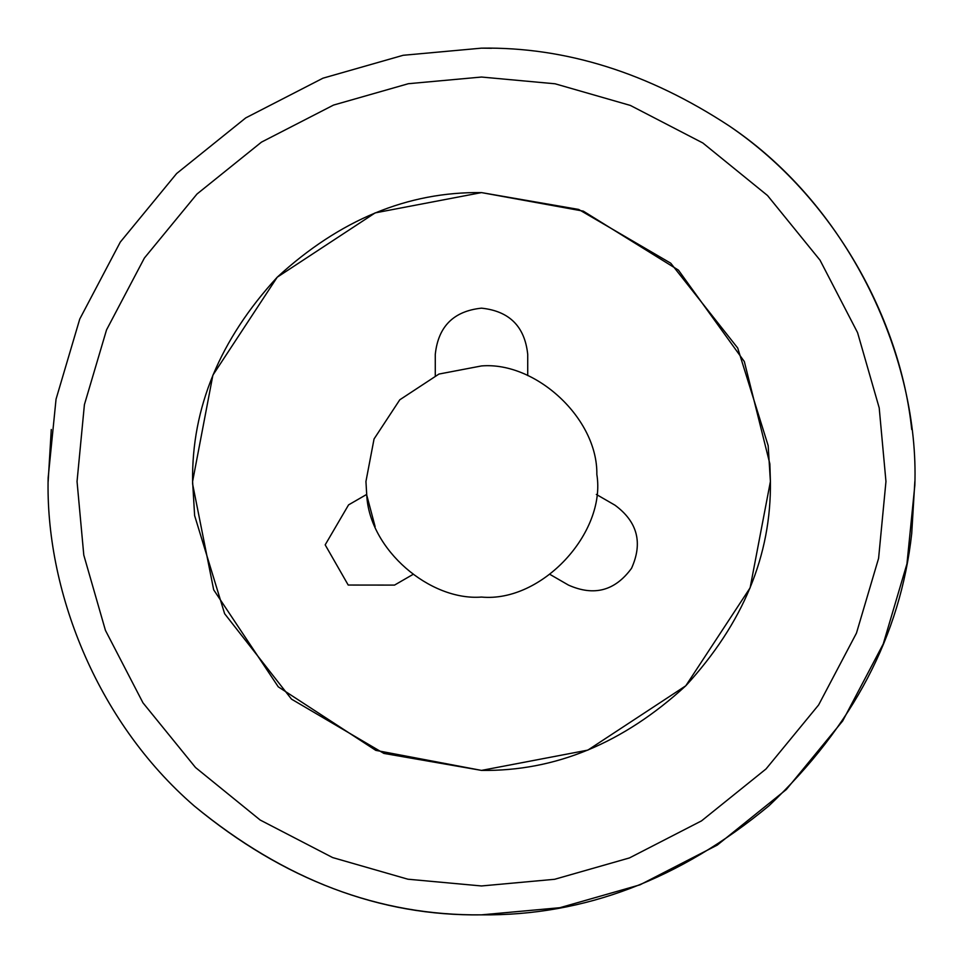 <?xml version="1.0" encoding="UTF-8"?>
<svg xmlns="http://www.w3.org/2000/svg" width="963" height="963" viewBox="0 0 963 963"><rect width="100%" height="100%" fill="white"/><g stroke="black" fill="none" stroke-linecap="round" stroke-linejoin="round"><path stroke-width="1.44" d="M194.622 515.602L192.6 481.5C191.613 407.77 219.817 339.674 277.212 277.212C339.674 219.817 407.77 191.613 481.5 192.6L583.289 211.126L678.434 270.122L744.339 361.57L769.858 463.865L770.4 481.5C771.387 555.23 743.183 623.326 685.788 685.788C623.326 743.183 555.23 771.387 481.5 770.4L383.9 753.415L291.5 699.138L224.62 613.696L194.622 515.602L192.6 481.5C191.613 407.77 219.817 339.674 277.212 277.212C339.674 219.817 407.77 191.613 481.5 192.6L375.161 212.883L277.212 277.212L212.883 375.161L192.6 481.5M769.858 463.865L770.4 481.5C771.387 555.23 743.183 623.326 685.788 685.788C623.326 743.183 555.23 771.387 481.5 770.4L587.839 750.117L685.788 685.788L750.117 587.839L770.4 481.5L769.858 463.865M614.96 505.178C637.47 521.765 643.007 542.807 631.535 568.302C615.032 590.873 594.015 596.47 568.471 585.095C594.015 596.47 615.032 590.873 631.535 568.302C643.007 542.807 637.47 521.765 614.96 505.178L596.338 494.428M550.102 574.49L568.471 585.095M366.662 494.428L348.57 504.877L325.181 544.853L348.209 585.047L394.529 585.095L412.886 574.49M435.276 354.384C438.213 326.505 453.621 311.097 481.5 308.16C509.379 311.097 524.787 326.505 527.724 354.384C524.787 326.505 509.379 311.097 481.5 308.16C453.621 311.097 438.213 326.505 435.276 354.384L435.276 375.582M527.724 375.582L527.724 354.384M366.747 495.138L365.94 481.5L374.053 438.959L399.789 399.789L438.959 374.053L481.5 365.94C535.657 361.378 597.806 418.387 596.843 474.446C606.353 532.659 541.82 602.718 481.5 597.06C430.004 601.081 369.479 549.753 366.747 495.138L375.125 526.665M914.838 485.28L906.953 563.824L883.24 643.97L842.709 720.914L786.362 789.479L717.254 845.105L640.034 884.816L559.852 907.712L481.5 914.85C380.253 916.343 284.542 880.086 194.357 806.055C94.904 720.059 45.237 587.647 48.162 477.72L56.047 399.176L79.76 319.03L120.291 242.086L176.638 173.521L245.746 117.895L322.966 78.184L403.148 55.288L481.5 48.15C565.702 46.886 648.292 72.827 729.256 125.96C852.219 208.538 919.232 361.077 914.838 485.28M481.5 885.96L554.64 879.291L629.465 857.925L701.545 820.861L766.03 768.956L818.622 704.952L856.456 633.136L878.593 558.335L885.96 481.5L879.207 407.903L857.564 332.62L820.031 260.179L767.499 195.501L702.821 142.969L630.38 105.436L555.097 83.793L481.5 77.04L408.36 83.709L333.535 105.075L261.454 142.139L196.97 194.044L144.378 258.048L106.544 329.864L84.407 404.665L77.04 481.5L83.793 555.097L105.436 630.38L142.969 702.821L195.501 767.499L260.179 820.031L332.62 857.564L407.903 879.207L481.5 885.96M192.612 484.016L192.6 481.5C191.613 407.77 219.817 339.674 277.212 277.212C339.674 219.817 407.77 191.613 481.5 192.6L578.655 209.428L670.754 263.212L737.706 348.016L768.161 445.64L770.4 481.5C771.387 555.23 743.183 623.326 685.788 685.788C623.326 743.183 555.23 771.387 481.5 770.4L375.811 750.37L278.259 686.824L213.678 589.813L192.612 484.016M491.539 48.27L481.5 48.15M51.28 429.498L48.15 481.5M911.72 429.498C900.369 319.897 834.632 197.547 729.256 125.96M194.357 806.055C283.423 879.664 379.133 915.933 481.5 914.85C584.011 915.933 679.83 879.58 768.956 805.79C852.905 726.162 900.489 635.399 911.72 533.502L914.85 481.5"/></g></svg>
